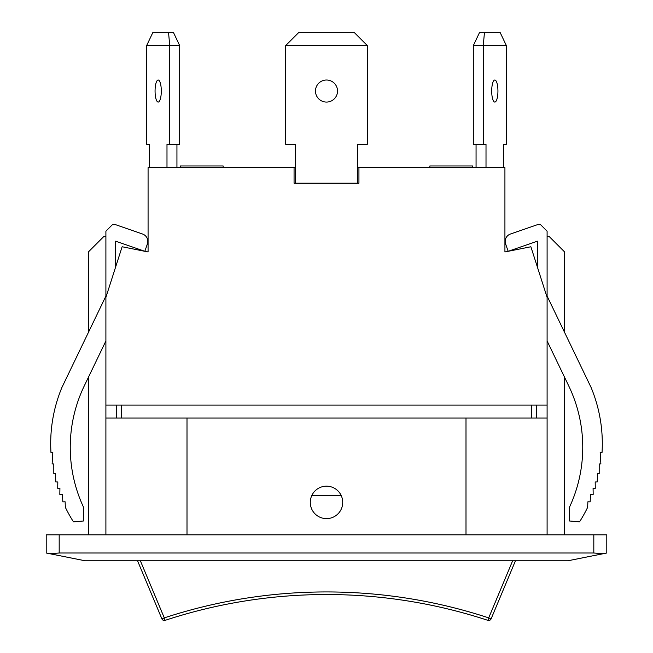 <?xml version="1.0" encoding="UTF-8"?>
<svg xmlns="http://www.w3.org/2000/svg" width="653" height="653" viewBox="0 0 653 653"><rect width="100%" height="100%" fill="white"/><g stroke="black" fill="none" stroke-linecap="round" stroke-linejoin="round"><path stroke-width="0.98" d="M486.012 167.601L486.012 144.248L483.261 144.248L483.261 45.628L473.311 45.628L479.465 32.65L484.444 32.65L483.261 45.628L506.377 45.628L500.214 32.65L484.444 32.65M429.845 167.601L429.845 165.968L472.666 165.968L472.666 167.601L472.666 165.968M473.311 45.628L473.311 144.248L483.261 144.248M506.377 144.248L503.626 144.248L506.377 144.248L506.377 45.628M491.701 91.045A11.028 3.118 -90 0 1 494.819 80.017A11.028 3.118 -90 0 1 497.937 91.045A11.028 3.118 -90 0 1 494.819 102.072A11.028 3.118 -90 0 1 491.701 91.045M476.061 167.601L476.061 144.248M503.626 167.601L503.626 144.248M367.378 45.628L354.399 32.65L298.601 32.65L285.622 45.628L367.378 45.628L367.378 144.248L357.64 144.248L357.64 183.175M295.36 183.175L295.36 144.248L285.622 144.248L285.622 45.628M315.472 91.045A11.028 11.028 0 0 1 332.018 81.494A11.028 11.028 0 0 1 332.018 100.595A11.028 11.028 0 0 1 315.472 91.045M173.535 32.65L179.689 45.628L169.739 45.628L168.556 32.65L173.535 32.65M168.556 32.65L152.786 32.65L146.623 45.628L169.739 45.628L169.739 144.248L179.689 144.248L179.689 45.628M180.334 167.601L180.334 165.968L223.155 165.968L223.155 167.601L223.155 165.968M149.374 167.601L149.374 144.248L146.623 144.248L146.623 45.628M149.374 144.248L146.623 144.248M169.739 144.248L166.988 144.248L166.988 167.601M155.063 91.045A11.028 3.118 90 0 1 158.181 80.017A11.028 3.118 90 0 1 161.299 91.045A11.028 3.118 90 0 1 158.181 102.072A11.028 3.118 90 0 1 155.063 91.045M176.939 167.601L176.939 144.248M341.168 495.472L311.832 495.472A16.219 16.219 0 0 1 342.719 502.394A16.219 16.219 0 0 1 322.949 518.221A16.219 16.219 0 0 1 311.832 495.472M515.454 560.788L491.097 618.889L515.454 560.788M512.638 560.788L488.705 617.885L491.097 618.889A2.596 2.596 0 0 1 487.897 620.35A517.274 517.274 0 0 0 165.103 620.35A2.596 2.596 0 0 1 161.903 618.889L164.295 617.885L165.103 620.35A517.274 517.274 0 0 1 487.897 620.35L488.705 617.885A519.87 519.87 0 0 0 164.295 617.885L140.362 560.788M137.546 560.788L161.903 618.889A2.596 2.596 0 0 0 165.103 620.35M487.897 620.35A2.596 2.596 0 0 0 491.097 618.889M116.283 405.072L116.283 418.051M536.717 418.051L536.717 405.072M357.64 167.601L504.924 167.601L504.924 251.952L530.881 246.761L547.1 297.368L547.1 405.072L105.9 405.072L105.9 297.368L122.119 246.761L148.076 251.952L148.076 167.601L295.36 167.601M358.938 167.601L358.938 183.175L294.062 183.175L294.062 167.601M115.63 267.004L115.63 241.177L144.827 251.299L147.382 243.944A7.787 7.787 0 0 0 142.574 234.035L115.63 224.697L112.389 224.697L105.9 231.186L105.9 296.07L61.945 387.409A145.929 145.929 0 0 0 50.967 452.505L52.82 452.505L52.118 463.932A145.929 145.929 0 0 0 52.126 463.94L53.791 463.973L53.807 473.564A145.929 145.929 0 0 0 53.815 473.596L55.415 473.621L55.823 481.947L57.815 481.979L57.717 488.297L59.921 488.338L59.823 494.394L62.476 494.435L62.843 501.879L65.104 501.773L65.382 507.397A145.929 145.929 0 0 0 73.463 521.861L83.56 520.98L83.56 507.291A141.636 141.636 0 0 1 84.261 385.923L105.9 340.956M88.384 332.475L88.384 251.952L103.958 236.378L105.9 236.378M465.997 534.831L465.997 418.051L105.9 418.051L105.9 405.072M88.384 534.831L88.384 377.361M105.9 418.051L105.9 534.831M59.186 534.831L46.208 534.831L46.208 553.001L50.012 553.76L59.186 553.001L59.186 534.831L593.814 534.831L593.814 553.001L59.186 553.001M593.814 553.001L602.988 553.76L606.792 553.001L606.792 534.831L593.814 534.831M537.37 267.004L537.37 241.177L508.173 251.299L505.618 243.944A7.787 7.787 0 0 1 510.426 234.035L537.37 224.697L540.611 224.697L547.1 231.186L547.1 296.07L591.055 387.409A145.929 145.929 0 0 1 602.033 452.505L600.18 452.505L600.882 463.932A145.929 145.929 0 0 1 600.874 463.94L599.209 463.973L599.193 473.564A145.929 145.929 0 0 1 599.185 473.596L597.585 473.621L597.177 481.947L595.185 481.979L595.283 488.297L593.079 488.338L593.177 494.394L590.524 494.435L590.157 501.879L587.896 501.773L587.618 507.397A145.929 145.929 0 0 1 579.538 521.861L569.44 520.98L569.44 507.291A141.636 141.636 0 0 0 568.739 385.923L547.1 340.956M547.1 236.378L549.042 236.378L564.616 251.952L564.616 332.475M547.1 534.831L547.1 405.072M564.616 534.831L564.616 377.361M187.003 418.051L187.003 534.831M547.1 418.051L465.997 418.051M50.012 553.76L85.143 560.788L567.857 560.788L602.988 553.76M121.474 418.051L121.474 405.072M531.526 405.072L531.526 418.051"/></g></svg>
